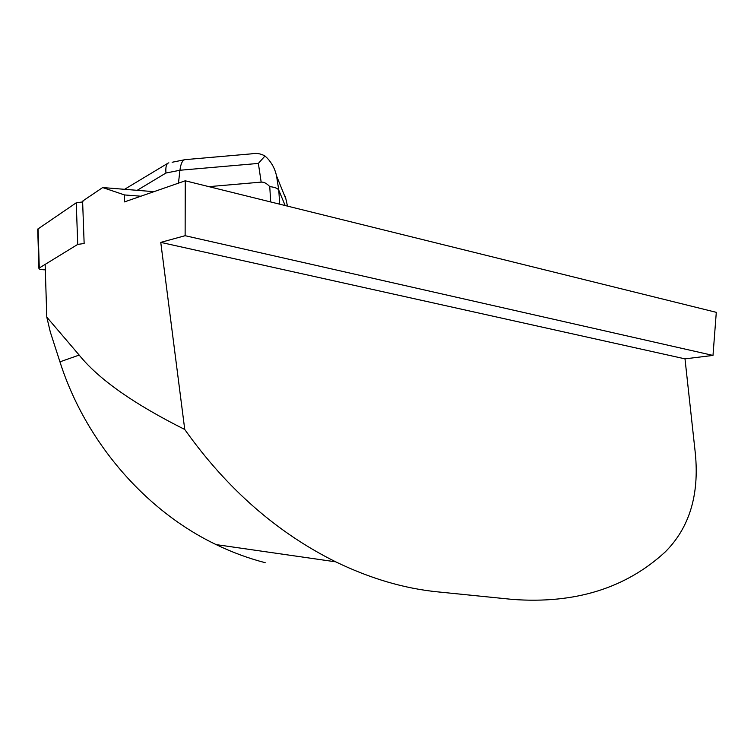 <?xml version="1.0" encoding="UTF-8"?>
<svg xmlns="http://www.w3.org/2000/svg" width="754" height="754" viewBox="0 0 754 754"><rect width="100%" height="100%" fill="white"/><g stroke="black" fill="none" stroke-linecap="round" stroke-linejoin="round"><path stroke-width="1.13" d="M45.315 269.847L43.035 269.734C40.282 269.546 38.906 269.093 38.906 268.386L37.719 229.141L76.248 202.798L82.931 201.893L82.893 200.913L102.676 187.558L153.957 191.667M38.086 228.716L39.274 268L77.737 244.4L76.248 202.798M82.629 201.865L84.146 243.514L77.737 244.4M270.695 201.949L269.753 186.615C266.775 183.42 263.909 181.921 261.167 182.119L258.368 163.42L179.933 170.253C180.837 163.184 182.751 159.612 185.654 159.537M208.896 186.643L261.167 182.119M279.677 204.174L278.801 190.215L285.153 205.531M178.462 183.147L179.933 170.253L165.955 173.024C165.494 167.463 166.248 164.136 168.208 163.062L168.868 162.836M251.355 153.854L251.713 153.788C256.332 152.873 260.752 153.609 264.974 155.993L267.321 158.199C271.987 163.194 275.05 169.075 276.52 175.842L278.801 190.215C277.868 188.396 274.852 187.19 269.753 186.615M287.481 206.106L285.276 196.228M264.974 155.993L258.368 163.42M140.857 196.219L124.551 194.947L102.676 187.558M124.551 194.947L124.504 201.902L185.258 180.79L716.3 312.335L712.992 355.417L185.126 235.7L160.762 242.383L184.749 429.469C133.741 403.927 98.548 379.13 79.179 355.077L46.795 317.132L45.146 264.4M46.795 317.132L50.301 331.986L59.943 361.835C85.475 442.08 145.918 511.165 216.162 544.614C232.251 552.371 248.594 558.394 265.172 562.682M185.258 180.79L185.126 235.7M184.749 429.469C226.69 488.583 277.02 532.71 335.747 561.843C370.148 578.516 404.135 588.525 437.697 591.871L512.484 599.411C574.972 604.048 625.886 588.214 665.245 551.919C689.382 527.819 699.41 494.963 695.329 453.361L685 358.857L712.992 355.417M160.762 242.383L685 358.857M285.983 199.216L276.52 175.842M165.955 173.024L137.181 190.319M59.943 361.835L79.179 355.077M186.012 159.565L251.723 153.825M172.129 162.261L184.334 159.801M168.123 163.109L124.57 189.311M216.162 544.614L335.747 561.843"/></g></svg>
